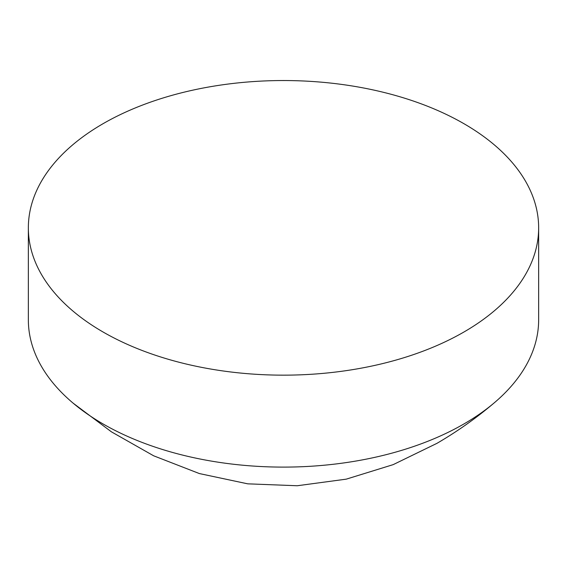 <?xml version="1.0" encoding="UTF-8"?>
<svg xmlns="http://www.w3.org/2000/svg" width="567" height="567" viewBox="0 0 567 567"><rect width="100%" height="100%" fill="white"/><g stroke="black" fill="none" stroke-linecap="round" stroke-linejoin="round"><path stroke-width="0.85" d="M28.35 227.849L28.35 319.802A255.15 147.307 0 0 0 73.115 403.144A255.15 147.307 0 0 0 463.919 423.96A255.15 147.307 0 0 0 493.878 403.151A255.15 147.307 0 0 0 538.65 319.802L538.65 227.849A255.15 147.307 180 0 1 463.919 332.014A255.15 147.307 180 0 1 185.856 363.943A255.15 147.307 180 0 1 28.35 227.849A255.15 147.307 180 0 1 103.081 123.684A255.15 147.307 180 0 1 381.144 91.755A255.15 147.307 180 0 1 538.65 227.849M73.115 403.144L111.437 431.841L153.65 455.797L199.378 473.565L247.722 483.835L297.25 485.749L346.253 479.15L393.179 464.635L436.944 443.344C457.293 431.487 476.273 418.085 493.885 403.144"/></g></svg>

